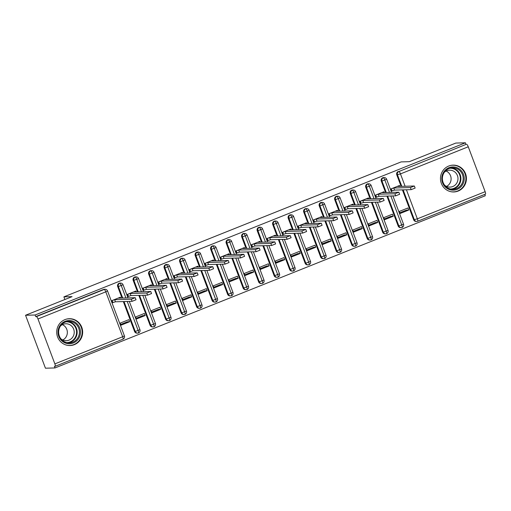 <?xml version="1.0" encoding="UTF-8"?>
<svg xmlns="http://www.w3.org/2000/svg" width="511" height="511" viewBox="0 0 511 511"><rect width="100%" height="100%" fill="white"/><g stroke="black" fill="none" stroke-linecap="round" stroke-linejoin="round"><path stroke-width="0.77" d="M64.98 319.611A13.414 12.979 -91.6 0 1 69.317 318.711A13.414 12.979 -91.6 0 1 82.399 329.486A13.414 12.979 -91.6 0 1 74.389 344.638A13.414 12.979 -91.6 0 1 70.045 345.532A13.414 12.979 -91.6 0 1 56.964 334.756A13.414 12.979 -91.6 0 1 64.98 319.611M448.741 166.03A13.414 12.979 -91.6 0 1 453.085 165.13A13.414 12.979 -91.6 0 1 466.166 175.905A13.414 12.979 -91.6 0 1 458.15 191.057A13.414 12.979 -91.6 0 1 453.813 191.957A13.414 12.979 -91.6 0 1 440.725 181.175A13.414 12.979 -91.6 0 1 448.741 166.03M55.022 367.939L54.415 366.336L55.118 366.317A2.581 0.62 -111.8 0 0 55.169 366.304A2.581 0.62 -111.8 0 0 54.869 363.889L37.98 318.973A2.581 0.62 -111.8 0 0 36.422 316.584L35.725 316.603L35.118 315L25.55 315.255L45.447 368.201L55.022 367.939L485.297 195.745L484.786 194.372M129.615 321.751L120.928 325.226L120.149 323.144L128.829 319.669L129.615 321.751L127.341 321.815L120.653 324.491M145.118 315.549L136.437 319.024L135.651 316.935L144.338 313.46L145.118 315.549L142.85 315.606L136.162 318.283M160.626 309.34L151.939 312.815L151.16 310.733L159.841 307.258L160.626 309.34L158.353 309.404L151.665 312.08M176.129 303.138L167.448 306.613L166.663 304.524L175.35 301.049L176.129 303.138L173.861 303.195L167.174 305.872M191.638 296.929L182.951 300.404L182.172 298.322L190.852 294.847L191.638 296.929L189.364 296.993L182.676 299.67M207.14 290.727L198.46 294.202L197.674 292.113L206.361 288.638L207.14 290.727L204.873 290.785L198.179 293.461M222.649 284.518L213.962 287.993L213.183 285.911L221.863 282.436L222.649 284.518L220.375 284.582L213.687 287.259M238.152 278.316L229.471 281.791L228.685 279.702L237.372 276.227L238.152 278.316L235.878 278.38L229.19 281.056M253.66 272.108L244.973 275.582L244.194 273.5L252.875 270.025L253.66 272.108L251.386 272.171L244.699 274.848M269.163 265.905L260.482 269.38L259.697 267.291L268.377 263.817L269.163 265.905L266.889 265.969L260.201 268.645M284.672 259.697L275.985 263.178L275.205 261.089L283.886 257.614L284.672 259.697L282.398 259.76L275.71 262.437M300.174 253.494L291.494 256.969L290.708 254.887L299.389 251.412L300.174 253.494L297.9 253.558L291.213 256.235M315.683 247.292L306.996 250.767L306.217 248.678L314.897 245.203L315.683 247.292L313.409 247.35L306.721 250.026M331.185 241.083L322.505 244.558L321.719 242.476L330.4 239.001L331.185 241.083L328.912 241.147L322.224 243.824M346.694 234.881L338.007 238.356L337.228 236.267L345.909 232.792L346.694 234.881L344.42 234.939L337.733 237.615M362.197 228.673L353.516 232.147L352.731 230.065L361.411 226.59L362.197 228.673L359.923 228.736L353.235 231.413M377.706 222.47L369.019 225.945L368.239 223.856L376.92 220.382L377.706 222.47L375.432 222.528L368.744 225.204M393.208 216.262L384.528 219.736L383.742 217.654L392.422 214.179L393.208 216.262L390.934 216.325L384.246 219.002M25.55 315.255L72.064 296.642L63.894 296.865L64.891 299.516M63.894 296.865L401.141 161.898L409.311 161.68L455.831 143.061L465.4 142.799L466.006 144.409L398.906 171.517L466.006 144.409M466.703 144.389A2.581 0.62 68.2 0 1 468.261 146.778L485.15 191.695A2.581 0.62 68.2 0 1 485.45 194.11A2.581 0.62 68.2 0 1 485.399 194.116L417.698 221.212M408.717 210.059L400.03 213.534L399.251 211.445L407.931 207.971L408.717 210.059L406.443 210.117L399.755 212.793M35.118 315L465.4 142.799M399.826 186.4L399.487 185.512L390.806 188.987L391.592 191.076L392.052 190.884L391.528 190.903M406.43 189.773L417.346 218.829A2.581 0.62 68.2 0 1 417.653 221.237A2.581 0.62 68.2 0 1 417.596 221.25A2.581 2.498 -91.6 0 1 416.765 221.423L416.063 221.442A2.581 2.498 -91.6 0 1 413.667 219.794L402.425 189.881M401.103 186.368L396.785 174.877A2.581 2.498 -91.6 0 1 398.203 171.536M35.725 316.603L103.522 289.469A2.581 2.498 -91.6 0 1 104.353 289.296L105.055 289.277A2.581 2.498 88.4 0 0 104.218 289.45L103.522 289.469M134.565 331.492L135.268 331.473A2.581 2.498 -91.6 0 0 137.663 333.121L138.468 332.968A2.581 0.62 -111.8 0 0 138.475 332.968A2.581 0.62 -111.8 0 1 138.417 332.974A2.581 2.498 -91.6 0 1 137.663 333.121L136.961 333.14A2.581 2.498 -91.6 0 1 134.565 331.492L123.323 301.579M122.001 298.06L117.683 286.569A2.581 2.498 -91.6 0 1 119.861 283.094L120.558 283.075A2.581 2.498 88.4 0 0 119.727 283.247L119.025 283.266M120.724 298.092L120.385 297.204L111.705 300.685L112.49 302.768L112.957 302.582L112.426 302.595M150.074 325.283L150.771 325.264A2.581 2.498 -91.6 0 0 153.166 326.912L153.977 326.765A2.581 0.62 -111.8 0 0 153.977 326.759A2.581 0.62 -111.8 0 1 153.926 326.772A2.581 2.498 -91.6 0 1 153.166 326.912L152.47 326.931A2.581 2.498 -91.6 0 1 150.074 325.283L138.826 295.371M137.51 291.858L133.186 280.367A2.581 2.498 -91.6 0 1 135.364 276.885L136.067 276.866A2.581 2.498 88.4 0 0 135.23 277.039L134.534 277.058M136.226 291.89L135.894 291.002L127.213 294.477L127.993 296.565L128.459 296.374L127.929 296.393M165.577 319.081L166.279 319.062A2.581 2.498 -91.6 0 0 168.675 320.71L169.48 320.557A2.581 0.62 -111.8 0 0 169.486 320.557A2.581 0.62 -111.8 0 1 169.428 320.569A2.581 2.498 -91.6 0 1 168.675 320.71L167.972 320.729A2.581 2.498 -91.6 0 1 165.577 319.081L154.335 289.169M153.013 285.649L148.695 274.158A2.581 2.498 -91.6 0 1 150.873 270.683L151.569 270.664A2.581 2.498 88.4 0 0 150.739 270.836L150.036 270.856M151.735 285.681L151.397 284.799L142.716 288.274L143.502 290.357L143.968 290.171L143.438 290.184M181.086 312.873L181.782 312.853A2.581 2.498 -91.6 0 0 184.177 314.501L184.982 314.354A2.581 0.62 -111.8 0 0 184.988 314.348A2.581 0.62 -111.8 0 1 184.937 314.361A2.581 2.498 -91.6 0 1 184.177 314.501L183.481 314.521A2.581 2.498 -91.6 0 1 181.086 312.873L169.837 282.96M168.521 279.447L164.197 267.956A2.581 2.498 -91.6 0 1 166.375 264.474L167.078 264.455A2.581 2.498 88.4 0 0 166.241 264.628L165.545 264.647M167.238 279.479L166.905 278.591L158.218 282.066L159.004 284.154L159.47 283.963L158.94 283.982M196.588 306.67L197.291 306.651A2.581 2.498 -91.6 0 0 199.686 308.299L200.491 308.146A2.581 0.62 -111.8 0 0 200.497 308.146A2.581 0.62 -111.8 0 1 200.44 308.159A2.581 2.498 -91.6 0 1 199.686 308.299L198.983 308.318A2.581 2.498 -91.6 0 1 196.588 306.67L185.346 276.758M184.024 273.238L179.706 261.747A2.581 2.498 -91.6 0 1 181.884 258.272L182.58 258.253A2.581 2.498 88.4 0 0 181.75 258.425L181.047 258.445M182.746 273.276L182.408 272.389L173.727 275.863L174.513 277.946L174.979 277.76L174.449 277.773M212.097 300.462L212.793 300.442A2.581 2.498 -91.6 0 0 215.188 302.097L215.993 301.944A2.581 0.62 -111.8 0 0 216 301.937A2.581 0.62 -111.8 0 1 215.949 301.95A2.581 2.498 -91.6 0 1 215.188 302.097L214.492 302.11A2.581 2.498 -91.6 0 1 212.097 300.462L200.849 270.549M199.533 267.036L195.208 255.545A2.581 2.498 -91.6 0 1 197.387 252.064L198.089 252.044A2.581 2.498 88.4 0 0 197.252 252.217L196.556 252.236M198.249 267.068L197.917 266.18L189.23 269.655L190.015 271.743L190.482 271.558L189.951 271.571M227.599 294.259L228.302 294.24A2.581 2.498 -91.6 0 0 230.697 295.888L231.502 295.735A2.581 0.62 -111.8 0 0 231.509 295.735A2.581 0.62 -111.8 0 1 231.451 295.748A2.581 2.498 -91.6 0 1 230.697 295.888L229.995 295.907A2.581 2.498 -91.6 0 1 227.599 294.259L216.357 264.347M215.035 260.827L210.717 249.336A2.581 2.498 -91.6 0 1 212.895 245.861L213.592 245.842A2.581 2.498 88.4 0 0 212.761 246.015L212.059 246.034M213.758 260.865L213.419 259.978L204.739 263.452L205.524 265.535L205.99 265.35L205.46 265.362M243.108 288.051L243.804 288.038A2.581 2.498 -91.6 0 0 246.2 289.686L247.005 289.533A2.581 0.62 -111.8 0 1 246.96 289.539A2.581 2.498 -91.6 0 1 246.2 289.686L245.504 289.705A2.581 2.498 -91.6 0 1 243.108 288.051L231.86 258.138M230.544 254.625L226.22 243.134A2.581 2.498 -91.6 0 1 228.398 239.653L229.1 239.633A2.581 2.498 88.4 0 0 228.264 239.806L227.567 239.825M229.26 254.657L228.928 253.769L220.241 257.244L221.027 259.333L221.493 259.147L220.963 259.16M258.611 281.848L259.313 281.829A2.581 2.498 -91.6 0 0 261.709 283.477L262.513 283.324A2.581 0.62 -111.8 0 0 262.52 283.324A2.581 0.62 -111.8 0 1 262.462 283.337A2.581 2.498 -91.6 0 1 261.709 283.477L261.006 283.496A2.581 2.498 -91.6 0 1 258.611 281.848L247.369 251.936M246.047 248.416L241.729 236.925A2.581 2.498 -91.6 0 1 243.907 233.45L244.603 233.431A2.581 2.498 88.4 0 0 243.773 233.604L243.07 233.623M244.769 248.455L244.43 247.567L235.75 251.042L236.536 253.124L237.002 252.939L236.472 252.951M274.12 275.646L274.816 275.627A2.581 2.498 -91.6 0 0 277.211 277.275L278.016 277.122A2.581 0.62 -111.8 0 0 278.022 277.122A2.581 0.62 -111.8 0 1 277.971 277.128A2.581 2.498 -91.6 0 1 277.211 277.275L276.515 277.294A2.581 2.498 -91.6 0 1 274.12 275.646L262.871 245.727M261.549 242.214L257.231 230.723A2.581 2.498 -91.6 0 1 259.409 227.242L260.112 227.223A2.581 2.498 88.4 0 0 259.275 227.395L258.579 227.414M260.271 242.246L259.939 241.358L251.252 244.833L252.038 246.922L252.504 246.736L251.974 246.749M289.622 269.438L290.325 269.418A2.581 2.498 -91.6 0 0 292.72 271.066L293.525 270.913A2.581 0.62 -111.8 0 0 293.531 270.913A2.581 0.62 -111.8 0 1 293.474 270.926A2.581 2.498 -91.6 0 1 292.72 271.066L292.017 271.086A2.581 2.498 -91.6 0 1 289.622 269.438L278.38 239.525M277.058 236.005L272.74 224.514A2.581 2.498 -91.6 0 1 274.918 221.039L275.614 221.02A2.581 2.498 88.4 0 0 274.784 221.193L274.081 221.212M275.78 236.044L275.442 235.156L266.761 238.631L267.547 240.713L268.013 240.528L267.483 240.54M305.131 263.235L305.827 263.216A2.581 2.498 -91.6 0 0 308.222 264.864L309.027 264.711A2.581 0.62 -111.8 0 0 309.034 264.711A2.581 0.62 -111.8 0 1 308.983 264.717A2.581 2.498 -91.6 0 1 308.222 264.864L307.526 264.883A2.581 2.498 -91.6 0 1 305.131 263.235L293.882 233.316M292.56 229.803L288.242 218.312A2.581 2.498 -91.6 0 1 290.42 214.831L291.123 214.812A2.581 2.498 88.4 0 0 290.286 214.99L289.59 215.01M291.283 229.835L290.951 228.947L282.264 232.422L283.049 234.511L283.516 234.325L282.985 234.338M320.633 257.027L321.336 257.007A2.581 2.498 -91.6 0 0 323.731 258.655L324.536 258.502A2.581 0.62 -111.8 0 0 324.542 258.502A2.581 0.62 -111.8 0 1 324.485 258.515A2.581 2.498 -91.6 0 1 323.731 258.655L323.029 258.675A2.581 2.498 -91.6 0 1 320.633 257.027L309.391 227.114M308.069 223.594L303.751 212.103A2.581 2.498 -91.6 0 1 305.929 208.629L306.626 208.609A2.581 2.498 88.4 0 0 305.795 208.782L305.093 208.801M306.792 223.633L306.453 222.745L297.772 226.22L298.558 228.302L299.018 228.117L298.494 228.136M336.142 250.824L336.838 250.805A2.581 2.498 -91.6 0 0 339.234 252.453L340.039 252.3A2.581 0.62 -111.8 0 0 340.045 252.3A2.581 0.62 -111.8 0 1 339.994 252.306A2.581 2.498 -91.6 0 1 339.234 252.453L338.538 252.472A2.581 2.498 -91.6 0 1 336.142 250.824L324.894 220.905M323.572 217.392L319.254 205.901A2.581 2.498 -91.6 0 1 321.432 202.426L322.134 202.407A2.581 2.498 88.4 0 0 321.298 202.58L320.601 202.599M322.294 217.424L321.962 216.536L313.275 220.011L314.061 222.1L314.527 221.915L313.997 221.927M351.645 244.616L352.347 244.597A2.581 2.498 -91.6 0 0 354.743 246.245L355.547 246.091A2.581 0.62 -111.8 0 0 355.554 246.091A2.581 0.62 -111.8 0 1 355.496 246.104A2.581 2.498 -91.6 0 1 354.743 246.245L354.04 246.264A2.581 2.498 -91.6 0 1 351.645 244.616L340.403 214.703M339.08 211.184L334.762 199.692A2.581 2.498 -91.6 0 1 336.941 196.218L337.637 196.198A2.581 2.498 88.4 0 0 336.806 196.371L336.104 196.39M337.803 211.222L337.464 210.334L328.784 213.809L329.569 215.891L330.029 215.706L329.506 215.725M367.154 238.413L367.85 238.394A2.581 2.498 -91.6 0 0 370.245 240.042L371.05 239.889A2.581 0.62 -111.8 0 0 371.056 239.889A2.581 0.62 -111.8 0 1 371.005 239.895A2.581 2.498 -91.6 0 1 370.245 240.042L369.549 240.061A2.581 2.498 -91.6 0 1 367.154 238.413L355.905 208.501M354.583 204.981L350.265 193.49A2.581 2.498 -91.6 0 1 352.443 190.015L353.146 189.996A2.581 2.498 88.4 0 0 352.309 190.169L351.613 190.188M353.305 205.013L352.973 204.125L344.286 207.607L345.072 209.689L345.538 209.504L345.008 209.516M382.656 232.205L383.359 232.186A2.581 2.498 -91.6 0 0 385.754 233.834L386.559 233.687A2.581 0.62 -111.8 0 0 386.565 233.68A2.581 0.62 -111.8 0 1 386.508 233.693A2.581 2.498 -91.6 0 1 385.754 233.834L385.051 233.853A2.581 2.498 -91.6 0 1 382.656 232.205L371.414 202.292M370.092 198.773L365.774 187.288A2.581 2.498 -91.6 0 1 367.952 183.807L368.648 183.788A2.581 2.498 88.4 0 0 367.818 183.96L367.115 183.979M368.814 198.811L368.476 197.923L359.795 201.398L360.581 203.487L361.041 203.295L360.517 203.314M398.165 226.003L398.861 225.983A2.581 2.498 -91.6 0 0 401.256 227.631L402.061 227.478A2.581 0.62 -111.8 0 0 402.068 227.478A2.581 0.62 -111.8 0 1 402.016 227.484A2.581 2.498 -91.6 0 1 401.256 227.631L400.56 227.65A2.581 2.498 -91.6 0 1 398.165 226.003L386.916 196.09M385.594 192.57L381.276 181.079A2.581 2.498 -91.6 0 1 383.454 177.604L384.157 177.585A2.581 2.498 88.4 0 0 383.32 177.758L382.624 177.777M384.317 192.602L383.985 191.721L375.298 195.196L376.083 197.278L376.55 197.093L376.019 197.105M389.51 192.462L384.879 180.147A2.581 0.62 -111.8 0 0 383.32 177.758A2.581 2.498 88.4 0 0 381.979 181.06L381.276 181.079M392.908 195.924L403.524 224.176A2.581 2.581 0 0 1 402.068 227.478A2.581 0.62 -111.8 0 0 401.767 225.064L390.832 195.981M374.007 198.67L369.376 186.349A2.581 0.62 -111.8 0 0 367.818 183.96A2.581 2.498 88.4 0 0 366.47 187.269L365.774 187.288M377.399 202.132L388.021 230.378A2.581 2.581 0 0 1 386.565 233.68A2.581 0.62 -111.8 0 0 386.259 231.266L375.33 202.184M358.498 204.873L353.868 192.558A2.581 0.62 -111.8 0 0 352.309 190.169A2.581 2.498 88.4 0 0 350.968 193.471L350.265 193.49M361.897 208.335L372.513 236.587A2.581 2.581 0 0 1 371.056 239.889A2.581 0.62 -111.8 0 0 370.756 237.474L359.821 208.392M342.996 211.081L338.365 198.76A2.581 0.62 -111.8 0 0 336.806 196.371A2.581 2.498 88.4 0 0 335.459 199.68L334.762 199.692M346.388 214.543L357.01 242.789A2.581 2.581 0 0 1 355.554 246.091A2.581 0.62 -111.8 0 0 355.247 243.677L344.318 214.594M327.487 217.284L322.856 204.968A2.581 0.62 -111.8 0 0 321.298 202.58A2.581 2.498 88.4 0 0 319.956 205.882L319.254 205.901M330.885 220.746L341.501 248.998A2.581 2.581 0 0 1 340.045 252.3A2.581 0.62 -111.8 0 0 339.745 249.885L328.809 220.803M311.985 223.492L307.354 211.171A2.581 0.62 -111.8 0 0 305.795 208.782A2.581 2.498 88.4 0 0 304.447 212.084L303.751 212.103M315.376 226.948L325.999 255.2A2.581 2.581 0 0 1 324.542 258.502A2.581 0.62 -111.8 0 0 324.236 256.088L313.307 227.005M296.476 229.695L291.845 217.373A2.581 0.62 -111.8 0 0 290.286 214.99A2.581 2.498 88.4 0 0 288.945 218.293L288.242 218.312M299.874 233.157L310.49 261.402A2.581 2.581 0 0 1 309.034 264.711A2.581 0.62 -111.8 0 0 308.733 262.296L297.798 233.214M280.973 235.903L276.342 223.582A2.581 0.62 -111.8 0 0 274.784 221.193A2.581 2.498 88.4 0 0 273.436 224.495L272.74 224.514M284.365 239.359L294.988 267.611A2.581 2.581 0 0 1 293.531 270.913A2.581 0.62 -111.8 0 0 293.225 268.499L282.296 239.416M265.465 242.105L260.834 229.784A2.581 0.62 -111.8 0 0 259.275 227.395A2.581 2.498 88.4 0 0 257.934 230.704L257.231 230.723M268.863 245.567L279.479 273.813A2.581 2.581 0 0 1 278.022 277.122A2.581 0.62 -111.8 0 0 277.722 274.707L266.787 245.625M249.962 248.314L245.331 235.993A2.581 0.62 -111.8 0 0 243.773 233.604A2.581 2.498 88.4 0 0 242.425 236.906L241.729 236.925M253.354 251.77L263.976 280.022A2.581 2.581 0 0 1 262.52 283.324A2.581 0.62 -111.8 0 0 262.213 280.909L251.284 251.827M234.453 254.516L229.822 242.195A2.581 0.62 -111.8 0 0 228.264 239.806A2.581 2.498 88.4 0 0 226.922 243.115L226.22 243.134M247.005 289.533A2.581 0.62 -111.8 0 0 247.011 289.526A2.581 0.62 -111.8 0 0 246.711 287.118L235.775 258.036M218.951 260.725L214.32 248.403A2.581 0.62 -111.8 0 0 212.761 246.015A2.581 2.498 88.4 0 0 211.413 249.317L210.717 249.336M222.342 264.181L232.965 292.433A2.581 2.581 0 0 1 231.509 295.735A2.581 0.62 -111.8 0 0 231.202 293.32L220.273 264.238M203.442 266.927L198.811 254.606A2.581 0.62 -111.8 0 0 197.252 252.217A2.581 2.498 88.4 0 0 195.911 255.526L195.208 255.545M206.84 270.389L217.456 298.635A2.581 2.581 0 0 1 216 301.937A2.581 0.62 -111.8 0 0 215.699 299.529L204.764 270.447M187.939 273.13L183.308 260.814A2.581 0.62 -111.8 0 0 181.75 258.425A2.581 2.498 88.4 0 0 180.402 261.728L179.706 261.747M191.331 276.592L201.954 304.843A2.581 2.581 0 0 1 200.497 308.146A2.581 0.62 -111.8 0 0 200.191 305.731L189.262 276.649M172.431 279.338L167.8 267.017A2.581 0.62 -111.8 0 0 166.241 264.628A2.581 2.498 88.4 0 0 164.9 267.936L164.197 267.956M175.829 282.8L186.445 311.046A2.581 2.581 0 0 1 184.988 314.348A2.581 0.62 -111.8 0 0 184.688 311.94L173.753 282.851M156.928 285.54L152.297 273.225A2.581 0.62 -111.8 0 0 150.739 270.836A2.581 2.498 88.4 0 0 149.391 274.139L148.695 274.158M160.32 289.002L170.942 317.254A2.581 2.581 0 0 1 169.486 320.557A2.581 0.62 -111.8 0 0 169.179 318.142L158.25 289.06M141.419 291.749L136.795 279.428A2.581 0.62 -111.8 0 0 135.23 277.039A2.581 2.498 88.4 0 0 133.888 280.347L133.186 280.367M144.817 295.211L155.433 323.457A2.581 2.581 0 0 1 153.977 326.759A2.581 0.62 -111.8 0 0 153.677 324.344L142.741 295.262M125.917 297.951L121.286 285.636A2.581 0.62 -111.8 0 0 119.727 283.247A2.581 2.498 88.4 0 0 118.38 286.55L117.683 286.569M129.309 301.413L139.931 329.665A2.581 2.581 0 0 1 138.475 332.968A2.581 0.62 -111.8 0 0 138.168 330.553L127.239 301.471M415.066 188.093L411.189 189.645L410.403 187.556L414.28 186.004L397.635 186.458L399.021 185.697L399.295 186.413M411.189 189.645L394.537 190.098L392.052 190.884L391.273 188.802L393.757 188.01L394.537 190.098M410.403 187.556L393.757 188.01M399.557 194.295L395.68 195.847L394.901 193.765L398.778 192.213L382.126 192.666L383.518 191.906L383.787 192.621M395.68 195.847L379.034 196.301L376.55 197.093L375.764 195.004L378.249 194.218L379.034 196.301M394.901 193.765L378.249 194.218M384.055 200.504L380.178 202.056L379.392 199.967L383.269 198.415L366.623 198.868L368.009 198.108L368.284 198.824M380.178 202.056L363.525 202.509L361.041 203.295L360.261 201.213L362.746 200.421L363.525 202.509M379.392 199.967L362.746 200.421M368.546 206.706L364.669 208.258L363.889 206.176L367.767 204.624L351.114 205.077L352.507 204.317L352.775 205.032M364.669 208.258L348.023 208.712L345.538 209.504L344.753 207.415L347.237 206.629L348.023 208.712M363.889 206.176L347.237 206.629M353.044 212.915L349.166 214.467L348.381 212.378L352.258 210.826L335.612 211.279L337.005 210.519L337.273 211.235M349.166 214.467L332.514 214.92L330.029 215.706L329.25 213.624L331.735 212.832L332.514 214.92M348.381 212.378L331.735 212.832M448.939 167.729A11.612 11.229 -91.6 0 1 463.477 174.366A11.612 11.229 -91.6 0 1 457.077 189.383A11.612 11.229 -91.6 0 1 442.545 182.746A11.612 11.229 -91.6 0 1 448.939 167.729M456.559 188.585A10.75 10.399 88.4 0 0 462.985 176.448A10.75 10.399 88.4 0 0 452.497 167.812A10.75 10.399 88.4 0 0 449.022 168.534A10.75 10.399 88.4 0 0 442.596 180.67A10.75 10.399 88.4 0 0 453.085 189.306A10.75 10.399 88.4 0 0 456.559 188.585M446.154 171.057A8.463 8.189 -91.6 0 1 446.569 186.413M444.244 172.418A8.463 8.189 -91.6 0 1 457.83 176.978A8.463 8.189 -91.6 0 1 444.596 185.161M451.124 191.74A13.331 12.896 88.4 0 0 453.372 191.88A13.331 12.896 88.4 0 0 457.684 190.986A13.331 12.896 88.4 0 0 465.649 175.937A13.331 12.896 88.4 0 0 452.65 165.232A13.331 12.896 88.4 0 0 450.408 165.494M65.178 321.304A11.612 11.229 -91.6 0 1 79.71 327.947A11.612 11.229 -91.6 0 1 73.316 342.964A11.612 11.229 -91.6 0 1 58.778 336.321A11.612 11.229 -91.6 0 1 65.178 321.304M72.798 342.166A10.75 10.399 88.4 0 0 79.218 330.029A10.75 10.399 88.4 0 0 68.736 321.393A10.75 10.399 88.4 0 0 65.261 322.115A10.75 10.399 88.4 0 0 58.835 334.251A10.75 10.399 88.4 0 0 69.317 342.887A10.75 10.399 88.4 0 0 72.798 342.166M62.393 324.638A8.463 8.189 -91.6 0 1 62.808 339.994M60.483 325.999A8.463 8.189 -91.6 0 1 74.069 330.56A8.463 8.189 -91.6 0 1 60.828 338.742M67.363 345.321A13.331 12.896 88.4 0 0 69.605 345.462A13.331 12.896 88.4 0 0 73.916 344.567A13.331 12.896 88.4 0 0 81.881 329.518A13.331 12.896 88.4 0 0 68.883 318.807A13.331 12.896 88.4 0 0 66.647 319.075M337.535 219.117L333.657 220.669L332.878 218.587L336.755 217.034L320.103 217.488L321.496 216.728L321.764 217.443M333.657 220.669L317.012 221.122L314.527 221.915L313.741 219.826L316.226 219.04L317.012 221.122M332.878 218.587L316.226 219.04M322.032 225.325L318.155 226.878L317.369 224.789L321.247 223.237L304.601 223.69L305.993 222.93L306.261 223.646M318.155 226.878L301.503 227.331L299.018 228.117L298.239 226.034L300.724 225.242L301.503 227.331M317.369 224.789L300.724 225.242M306.523 231.528L302.646 233.08L301.867 230.998L305.744 229.445L289.092 229.899L290.484 229.132L290.753 229.854M302.646 233.08L286 233.533L283.516 234.325L282.73 232.237L285.215 231.445L286 233.533M301.867 230.998L285.215 231.445M291.021 237.736L287.144 239.289L286.358 237.2L290.235 235.648L273.589 236.101L274.982 235.341L275.25 236.056M287.144 239.289L270.491 239.736L268.013 240.528L267.227 238.445L269.712 237.653L270.491 239.736M286.358 237.2L269.712 237.653M275.512 243.939L271.635 245.491L270.856 243.408L274.733 241.856L258.081 242.31L259.473 241.543L259.741 242.259M271.635 245.491L254.989 245.944L252.504 246.736L251.719 244.648L254.203 243.856L254.989 245.944M270.856 243.408L254.203 243.856M260.01 250.147L256.132 251.693L255.347 249.611L259.224 248.059L242.578 248.512L243.971 247.752L244.239 248.467M256.132 251.693L239.48 252.147L237.002 252.939L236.216 250.856L238.701 250.064L239.48 252.147M255.347 249.611L238.701 250.064M244.501 256.35L240.624 257.902L239.844 255.813L243.721 254.267L227.069 254.714L228.462 253.954L228.73 254.67M240.624 257.902L223.978 258.355L221.493 259.147L220.707 257.059L223.192 256.267L223.978 258.355M239.844 255.813L223.192 256.267M228.998 262.558L225.121 264.104L224.335 262.022L228.213 260.469L211.567 260.923L212.959 260.163L213.228 260.878M225.121 264.104L208.469 264.557L205.99 265.35L205.205 263.267L207.69 262.475L208.469 264.557M224.335 262.022L207.69 262.475M213.489 268.76L209.612 270.313L208.833 268.224L212.71 266.678L196.058 267.125L197.45 266.365L197.719 267.081M209.612 270.313L192.966 270.766L190.482 271.558L189.696 269.469L192.181 268.677L192.966 270.766M208.833 268.224L192.181 268.677M197.987 274.969L194.11 276.515L193.324 274.433L197.201 272.88L180.555 273.334L181.948 272.574L182.216 273.289M194.11 276.515L177.458 276.968L174.979 277.76L174.194 275.678L176.678 274.886L177.458 276.968M193.324 274.433L176.678 274.886M182.478 281.171L178.601 282.724L177.822 280.635L181.699 279.083L165.047 279.536L166.439 278.776L166.707 279.491M178.601 282.724L161.955 283.177L159.47 283.963L158.685 281.88L161.169 281.088L161.955 283.177M177.822 280.635L161.169 281.088M166.976 287.374L163.098 288.926L162.313 286.843L166.19 285.291L149.544 285.745L150.937 284.985L151.205 285.7M163.098 288.926L146.453 289.379L143.968 290.171L143.182 288.083L145.667 287.297L146.453 289.379M162.313 286.843L145.667 287.297M151.467 293.582L147.59 295.134L146.81 293.046L150.688 291.494L134.035 291.947L135.428 291.187L135.696 291.902M147.59 295.134L130.944 295.588L128.459 296.374L127.673 294.291L130.158 293.499L130.944 295.588M146.81 293.046L130.158 293.499M135.964 299.785L132.087 301.337L131.301 299.254L135.179 297.702L118.533 298.156L119.925 297.396L120.194 298.111M132.087 301.337L115.441 301.79L112.957 302.582L112.171 300.494L114.656 299.708L115.441 301.79M131.301 299.254L114.656 299.708M468.261 146.778L400.464 173.906L405.108 186.26M413.667 219.794L417.346 218.829L485.15 191.695M401.799 186.349L397.481 174.858A2.581 2.498 88.4 0 1 398.906 171.517A2.581 0.62 68.2 0 1 400.464 173.906L396.785 174.877M54.869 363.889L122.666 336.755L105.783 291.838L37.98 318.973M36.422 316.584L104.218 289.45A2.581 0.62 -111.8 0 1 105.783 291.838L107.54 290.951L124.422 335.868L122.666 336.755A2.581 0.62 -111.8 0 1 122.966 339.17A2.581 0.62 -111.8 0 1 122.915 339.183L55.214 366.272M485.45 194.11L417.653 221.237A2.581 2.581 0 0 1 416.765 221.423A2.581 2.498 -91.6 0 1 414.37 219.775L403.122 189.862M384.157 177.585A2.581 2.581 0 0 1 386.642 179.252L381.979 181.06L386.297 192.551M403.524 224.176L398.861 225.983L387.619 196.071M388.021 230.378L383.359 232.186L372.11 202.273M370.788 198.76L366.47 187.269L371.133 185.461A2.581 2.581 0 0 0 368.648 183.788M372.513 236.587L367.85 238.394L356.608 208.482M355.286 204.962L350.968 193.471L355.63 191.663A2.581 2.581 0 0 0 353.146 189.996M357.01 242.789L352.347 244.597L341.099 214.684M339.777 211.164L335.459 199.68L340.122 197.872A2.581 2.581 0 0 0 337.637 196.198M341.501 248.998L336.838 250.799L325.596 220.886M324.274 217.373L319.956 205.882L324.619 204.074A2.581 2.581 0 0 0 322.134 202.407M325.999 255.2L321.336 257.007L310.088 227.095M308.765 223.575L304.447 212.091L309.11 210.283A2.581 2.581 0 0 0 306.626 208.609M305.827 263.216L294.585 233.297M293.263 229.784L288.945 218.293L293.608 216.485A2.581 2.581 0 0 0 291.123 214.812M294.988 267.611L290.325 269.418L279.076 239.506M277.76 235.986L273.436 224.501L278.099 222.694A2.581 2.581 0 0 0 275.614 221.02M279.479 273.813L274.816 275.621L263.574 245.708M262.252 242.195L257.934 230.704L262.597 228.896A2.581 2.581 0 0 0 260.112 227.223M263.976 280.022L259.313 281.829L248.065 251.917M246.749 248.397L242.425 236.912L247.088 235.105A2.581 2.581 0 0 0 244.603 233.431M237.851 257.978L248.467 286.224L243.804 288.032L232.562 258.119M231.24 254.606L226.922 243.115L231.585 241.307A2.581 2.581 0 0 0 229.1 239.633M232.965 292.433L228.302 294.24L217.054 264.328M215.738 260.808L211.413 249.317L216.076 247.509A2.581 2.581 0 0 0 213.592 245.842M217.456 298.635L212.793 300.442L201.551 270.53M200.229 267.017L195.911 255.526L200.574 253.718A2.581 2.581 0 0 0 198.089 252.044M201.954 304.843L197.291 306.651L186.042 276.738M184.727 273.219L180.402 261.728L185.065 259.92A2.581 2.581 0 0 0 182.58 258.253M186.445 311.046L181.782 312.853L170.54 282.941M169.218 279.428L164.9 267.936L169.563 266.129A2.581 2.581 0 0 0 167.078 264.455M170.942 317.254L166.279 319.062L155.031 289.149M153.715 285.63L149.391 274.139L154.054 272.331A2.581 2.581 0 0 0 151.569 270.664M155.433 323.457L150.771 325.264L139.529 295.352M138.206 291.838L133.888 280.347L138.551 278.54A2.581 2.581 0 0 0 136.067 276.866M139.931 329.665L135.268 331.473L124.026 301.56M122.704 298.041L118.38 286.55L123.049 284.742A2.581 2.581 0 0 0 120.558 283.075M310.49 261.402L305.827 263.21M451.36 167.908A10.75 10.399 -91.6 0 1 460.801 177.093A10.75 10.399 -91.6 0 1 454.285 188.648A10.75 10.399 -91.6 0 1 451.941 189.274M450.427 189.025A10.399 10.054 88.4 0 0 453.94 188.329A10.399 10.054 88.4 0 0 460.143 176.512A10.399 10.054 88.4 0 0 449.865 168.24M67.599 321.489A10.75 10.399 -91.6 0 1 77.04 330.674A10.75 10.399 -91.6 0 1 70.518 342.229A10.75 10.399 -91.6 0 1 68.18 342.855M66.666 342.606A10.399 10.054 88.4 0 0 70.179 341.904A10.399 10.054 88.4 0 0 76.375 330.087A10.399 10.054 88.4 0 0 66.098 321.821M124.422 335.868A2.581 2.581 0 0 1 122.966 339.17L55.169 366.304M386.642 179.252L391.586 192.411M371.133 185.461L376.077 198.613M355.63 191.663L360.574 204.815M340.122 197.872L345.066 211.024M324.619 204.074L329.563 217.226M309.11 210.283L314.054 223.435M293.608 216.485L298.552 229.637M278.099 222.694L283.043 235.846M262.597 228.896L267.54 242.048M247.088 235.105L252.032 248.257M231.585 241.307L236.529 254.459M247.011 289.526A2.581 2.581 0 0 0 248.467 286.224M216.076 247.509L221.02 260.667M200.574 253.718L205.518 266.87M185.065 259.92L190.009 273.078M169.563 266.129L174.507 279.281M154.054 272.331L158.998 285.489M138.551 278.54L143.495 291.692M123.049 284.742L127.993 297.894M107.54 290.951A2.581 2.581 0 0 0 105.055 289.277M414.357 186.023L415.136 188.112M398.848 192.232L399.634 194.314M383.346 198.434L384.125 200.523M367.837 204.643L368.623 206.725M352.335 210.845L353.114 212.934M453.372 191.88L452.344 191.906M452.65 165.232L451.615 165.257M69.605 345.462L68.576 345.487M68.883 318.807L67.854 318.838M336.826 217.054L337.611 219.136M321.323 223.256L322.102 225.345M305.814 229.465L306.6 231.547M290.312 235.667L291.091 237.756M274.803 241.875L275.589 243.958M259.301 248.078L260.08 250.166M243.792 254.286L244.577 256.369M228.289 260.489L229.069 262.577M212.78 266.697L213.566 268.78M197.278 272.9L198.064 274.982M181.769 279.102L182.555 281.191M166.267 285.31L167.052 287.393M150.758 291.513L151.543 293.601M135.255 297.721L136.041 299.804"/></g></svg>
